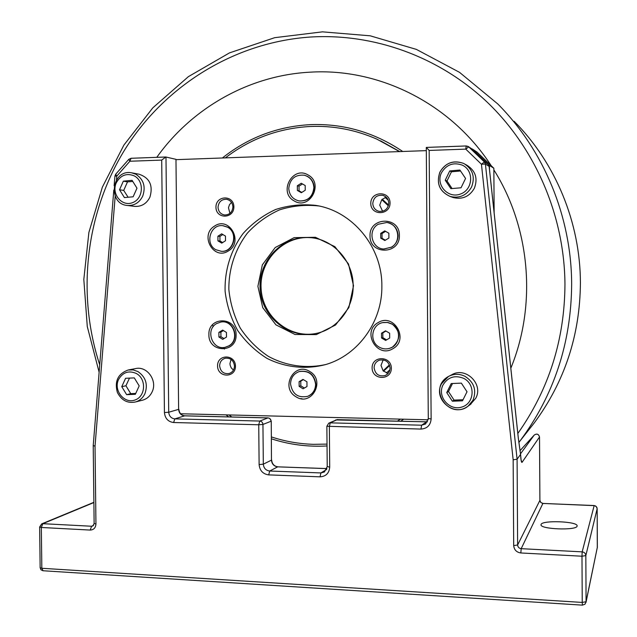 <?xml version="1.0" encoding="UTF-8"?>
<svg xmlns="http://www.w3.org/2000/svg" width="637" height="637" viewBox="0 0 637 637"><rect width="100%" height="100%" fill="white"/><g stroke="black" fill="none" stroke-linecap="round" stroke-linejoin="round"><path stroke-width="0.96" d="M315.395 333.597C288.72 338.526 262.229 316.103 261.09 288.306C259.394 260.549 283.465 235.507 310.514 237.673L311.087 237.72M302.081 398.778L300.72 398.587M224.447 349.06L223.468 347.523M213.18 326.685L212.495 324.814M385.09 197.414L388.212 200.185M389.884 369.802L386.356 373.011M383.498 371.236L389.661 365.511M388.57 204.979L382.208 199.206M156.782 157.331C191.753 108.226 248.741 75.413 309.964 72.18C378.927 67.809 450.956 103.369 491.246 165.755M493.858 169.864C530.318 227.72 536.935 304.733 510.826 368.202M397.464 421.113L400.538 419.13M399.718 151.582L380.52 140.809M402.727 151.479C374.317 132.361 343.55 123.419 310.426 124.637C277.445 126.445 248.104 137.56 222.401 157.976M225.976 414.87L228.723 416.917M271.418 438.813C289.437 444.674 307.974 447.047 327.036 445.948M400.753 421.192L403.683 419.202M271.402 436.926C284.962 441.393 298.912 443.862 313.253 444.331L327.02 444.108M397.416 421.113L400.458 419.122M399.526 151.59L376.969 139.177C355.51 129.789 333.342 125.553 310.442 126.476C278.735 128.18 250.373 138.651 225.355 157.872M228.962 414.942L231.804 416.996M119.525 189.77L123.347 181.163L132.082 180.343L136.987 188.17L133.141 196.793L124.406 197.581L119.525 189.77L123.713 190.407L128.109 197.247M132.114 172.906L139.017 174.196C149.663 177.842 153.294 185.502 149.918 197.167C146.606 203.657 141.565 206.73 134.805 206.388L134.375 206.34M132.775 181.449L127.511 181.864L123.713 190.407M127.511 181.864L123.347 181.163M121.763 386.667L125.577 378.29L134.296 377.892L139.192 385.895L135.347 394.295L126.636 394.661L121.763 386.667L125.927 385.759L130.76 393.69L135.753 393.419M128.539 369.93L135.474 368.616C147.043 365.646 157.809 380.759 152.06 392.002C150.029 396.198 146.892 398.921 142.648 400.155L142.25 400.259M130.76 393.69L126.636 394.661M129.494 378.107L125.927 385.759M218.881 332.387L222.632 330.093L226.43 332.426L226.477 337.053L222.719 339.346L218.929 337.013L218.881 332.387L220.88 332.108L220.928 336.702L223.977 338.581M218.929 337.013L220.928 336.702M223.396 330.563L220.88 332.108M228.834 345.867L225.108 347.316C212.376 350.493 204.971 329.934 216.532 323.604L220.967 322.011C233.484 319.607 240.149 339.76 228.834 345.867M221.342 321.964C233.835 319.607 240.452 339.72 229.161 345.811L225.068 347.324M301.237 183.265L305.187 185.518L305.227 190.248L301.325 192.724L297.383 190.471L297.336 185.741L301.237 183.265M302.448 183.958L299.016 186.139L299.056 190.845L301.811 192.414M297.336 185.741L299.016 186.139M297.383 190.471L299.056 190.845M288.76 188.353C289.994 178.766 295.218 174.395 304.43 175.231C310.283 177.102 313.428 181.234 313.874 187.636C312.783 196.793 307.846 201.228 299.056 200.926C292.717 199.333 289.286 195.137 288.76 188.353M304.82 175.334L307.743 176.521C311.796 179.021 313.93 182.747 314.145 187.7C313.054 196.849 308.117 201.284 299.334 200.981L298.936 200.91M389.685 338.048L385.632 340.421L381.547 338L381.507 333.199L385.552 330.818L389.645 333.239L389.685 338.048M385.95 331.057L382.813 332.904L382.853 337.674L386.563 339.879M381.507 333.199L382.813 332.904M381.547 338L382.853 337.674M392.026 324.114C401.724 329.257 400.171 345.445 389.725 348.304C386.062 349.418 382.542 349.012 379.182 347.093C369.03 341.655 371.482 324.559 382.71 322.617L387.487 322.473L392.026 324.114M383.171 322.521L387.829 322.457L392.233 324.074C400.848 331.813 400.912 339.497 392.416 347.133L389.494 348.383M223.149 225.713L227.982 227.266C238.883 232.967 233.827 252.292 221.724 251.344L221.342 251.328M214.565 226.079C229.24 215.847 243.891 241.941 228.428 250.89C213.682 260.955 199.27 235.021 214.565 226.079M308.061 174.952C324.297 183.36 309.582 210.64 294.151 200.902C278.098 192.509 292.542 165.381 308.061 174.952M387.304 222.56C393.937 224.2 397.528 228.516 398.085 235.499C397.95 240.547 395.8 244.433 391.636 247.164L383.84 249.003M399.383 235.419C400.187 254.776 369.428 255.142 370.033 235.921C369.118 216.723 399.893 216.031 399.383 235.419M392.894 348.686C376.985 358.758 361.537 331.566 378.028 322.664C393.857 312.417 409.575 339.792 392.894 348.686M299.621 371.467C308.937 370.224 314.36 374.476 315.872 384.215C315.641 389.971 313.014 393.977 307.974 396.23L307.607 396.365M295.934 396.724C279.914 387.654 294.326 361.322 309.805 371.538C326.009 380.631 311.326 407.099 295.934 396.724M208.904 334.68C208.004 316.223 236.518 316.223 236.088 334.831C236.884 353.431 208.387 353.121 208.904 334.68M219.622 365.821C219.837 361.84 221.748 359.3 225.355 358.217C230.65 357.819 233.691 360.423 234.48 366.012C234.281 369.89 232.449 372.406 228.986 373.561C223.571 374.118 220.45 371.538 219.622 365.821M235.459 366.156C235.411 354.092 217.321 353.917 217.551 365.925C217.567 377.932 235.642 378.227 235.459 366.156M231.08 359.403L229.957 363.552L230.14 365.208L231.175 367.764L233.429 370.105M218.021 207.296C218.61 201.889 221.461 199.222 226.573 199.277C230.451 200.169 232.561 202.717 232.903 206.929C232.354 212.201 229.591 214.884 224.606 214.972C220.585 214.175 218.395 211.619 218.021 207.296M233.883 206.81C233.835 194.691 215.72 195.193 215.951 207.248C215.959 219.303 234.074 218.929 233.883 206.81M231.486 202.383L229.455 204.732L228.476 207.734L229.917 213.387M372.78 203.506C373.577 197.518 376.897 194.795 382.757 195.336C386.484 196.514 388.49 199.11 388.769 203.115C388.052 208.88 384.875 211.635 379.23 211.373C375.249 210.337 373.099 207.71 372.78 203.506M390.051 202.98C390.027 190.415 370.559 190.965 370.782 203.458C370.758 215.951 390.218 215.545 390.051 202.98M386.118 197.128L381.77 199.668L379.732 205.154L382.622 211.253M374.102 367.812C374.261 364.125 375.997 361.593 379.318 360.2C385.425 359.117 389.008 361.72 390.059 368.019C389.924 371.514 388.323 373.999 385.242 375.472C378.967 376.865 375.249 374.317 374.102 367.812M391.341 368.17C391.317 355.661 371.889 355.478 372.104 367.923C372.088 380.361 391.516 380.679 391.341 368.17M383.195 359.857L381.006 365.415L383.132 370.853L388.084 373.417M493.85 168.264L477.137 152.187L472.296 148.97L489.447 165.469L493.85 168.264L494.137 212.838M489.447 165.469L489.479 169.402M428.183 419.799L180.582 413.763M176.202 159.648L426.32 150.627M353.145 285.718C353.654 308.364 337.084 329.417 315.952 333.485C289.102 339.362 261.688 317.234 260.127 289.102C257.977 261.019 282.239 235.387 309.622 237.593C333.087 238.787 353.384 260.995 353.145 285.718M353.519 285.75L348.495 263.957L334.855 246.646L315.419 237.282L294.127 237.649L275.216 247.53L262.333 264.888L257.897 286.308L262.739 307.663L275.94 324.846L295.011 334.481L316.27 334.6L335.524 325.029L348.861 307.591L353.519 285.75M325.961 364.483C306.293 368.871 285.997 365.941 268.336 356.354C257.181 348.845 247.841 339.441 240.3 328.143C234.05 316.04 230.236 303.172 228.858 289.548C228.611 269.021 235.133 249.147 247.451 233.046C256.607 223.125 267.285 215.41 279.484 209.884C292.24 205.847 305.306 204.533 318.683 205.95L318.85 205.982M381.858 285.718C382.558 321.343 358.424 354.889 326.088 364.444C306.206 369.779 285.376 367.589 267.054 358.408C255.453 351.114 245.659 341.806 237.673 330.484C230.984 318.301 226.804 305.266 225.116 291.388C224.471 270.438 230.801 250.03 243.167 233.437C252.403 223.205 263.224 215.226 275.622 209.501C288.617 205.305 301.938 203.92 315.594 205.361C352.173 210.807 382.144 246.591 381.858 285.718M389.414 364.858L383.132 370.853M381.77 199.668L388.347 205.799M290.544 383.88C290.83 377.749 293.729 373.648 299.247 371.578C308.611 370.264 314.065 374.508 315.61 384.302C315.379 390.067 312.743 394.072 307.703 396.333C297.989 398.236 292.272 394.08 290.544 383.88M303.085 388.801L299.151 386.38L299.111 381.674L302.997 379.389L306.938 381.802L306.978 386.516L303.085 388.801M303.379 379.62L300.768 381.157L300.815 385.831L304.39 388.037M299.111 381.674L300.768 381.157M299.151 386.38L300.815 385.831M391.421 247.148L384.103 249.019C371.705 249.011 367.254 230.291 378.203 224.264L386.826 222.48C398.555 223.635 401.891 241.463 391.421 247.148M388.865 233.214L388.904 238.031L384.844 240.507L380.751 238.166L380.719 233.357L384.764 230.873L388.865 233.214M385.592 231.35L382.025 233.532L382.065 238.318L385.345 240.197M380.751 238.166L382.065 238.318M380.719 233.357L382.025 233.532M227.648 227.234C238.564 232.935 233.508 252.284 221.389 251.328L215.784 249.696C204.628 243.788 210.353 223.993 222.767 225.673L227.648 227.234M217.91 236.231L221.66 233.843L225.466 236.096L225.514 240.738L221.756 243.119L217.958 240.866L217.91 236.231L219.916 236.391L219.964 241.001L222.616 242.57M222.831 234.535L219.916 236.391M217.958 240.866L219.964 241.001M519.967 450.733L534.22 435.071C536.824 433.359 538.591 434.02 539.515 437.062L539.889 500.387L517.626 544.993L517.093 459.205L485.41 164.067L489.128 166.4L488.125 164.346L484.391 161.965L485.41 164.067L481.445 164.235L484.391 161.965L468.728 146.9L466.212 145.953L465.758 149.122L481.445 164.235L513.159 459.803L517.093 459.205L520.548 454.46C520.867 459.89 521.361 462.534 522.014 462.398L539.515 436.99M520.453 453.791L520.548 454.46M541.092 524.434C542.198 519.991 577.799 521.377 577.13 525.883L577.098 526.114C576.684 530.685 540.049 529.283 541.02 524.777L541.092 524.434M43.029 570.744L41.835 568.276L40.147 567.742L39.637 527.014L41.325 527.476L42.83 523.694L41.708 523.893L40.035 526.68M489.136 166.48L518.311 438.176M40.147 567.742L40.975 569.804L42.982 570.744L582.401 605.142L584.997 604.226L586.072 601.71L582.234 602.427L582.401 605.142M594.154 505.603L582.17 551.857L581.987 556.22L585.833 555.599C585.602 553.434 584.384 552.183 582.17 551.857L521.185 548.672L542.883 503.445L594.44 505.635L596.256 506.558L597.156 508.644M597.355 547.191L586.008 602.395M597.299 547.828L597.164 508.668L597.355 547.255L586.072 601.71L585.833 555.599L597.164 508.692L596.853 507.355L595.738 506.073L594.122 505.547L542.549 503.413L540.55 502.243L539.889 500.292M94.133 523.51L95.948 524.02L95.032 446.115L93.217 445.621L113.808 189.985M114.142 185.749L114.931 176.051L116.794 176.123L129.876 161.241L161.702 160.094L165.827 156.997L175.963 159.33L178.623 409.352L168.717 412.243L164.434 412.537C165.039 418.453 168.104 421.782 173.614 422.514L258.741 424.775L259.116 464.572C259.745 470.624 262.938 474.055 268.703 474.883L269.698 471.022L277.716 466.841L326.924 468.625M173.614 422.514L174.833 418.875L259.761 421.057L258.741 424.775L262.946 424.449L271.099 421.24C270.892 419.265 269.849 418.159 267.97 417.92L259.761 421.057C261.672 421.304 262.731 422.435 262.946 424.449L263.32 464.174L259.116 464.572M466.157 145.969L426.304 147.418L429.171 150.443L465.758 149.122L468.728 146.9L472.797 149.599L488.149 164.37M165.978 157.013L168.717 412.243C169.124 416.176 171.162 418.39 174.833 418.875L184.626 415.85C181.019 415.372 179.021 413.206 178.623 409.352L175.963 159.33M268.249 417.936L184.921 415.857M268.703 474.883L320.037 476.834C325.937 476.452 329.162 473.211 329.711 467.104L329.361 426.647L330.205 422.857L337.276 419.64M178.854 409.209C179.363 413.23 181.338 415.435 184.786 415.826L268.113 417.896L269.777 418.421L271.251 421.113L271.466 460.137L263.32 464.174C263.734 468.195 265.868 470.48 269.698 471.022L320.905 472.933L324.416 471.985L327.219 466.603L329.711 467.104M428.343 418.644L425.556 424.011L421.598 425.197L426.623 421.861L337.069 419.64L328.867 423.127M326.869 426.257L328.756 423.175L330.205 422.857L421.598 425.197L420.977 429.075L326.869 426.257L327.219 466.603M165.827 156.997L131.063 158.279L128.754 159.369L129.876 161.241L131.063 158.279L165.644 157.02M114.931 176.051L115.695 174.22L116.794 176.123L116.491 179.913M452.525 383.498L448.488 391.556L454.062 400.108L463.043 399.733M461.363 383.132L467.017 391.779L462.502 400.824L452.358 401.206L446.736 392.583L451.227 383.554L461.363 383.132M448.488 391.556L446.736 392.583M454.062 400.108L452.358 401.206M449.435 375.965L451.569 374.867C465.376 366.235 483.809 383.944 475.743 398.26L470.225 404.591M465.098 164.219L466.961 165.262C475.576 170.82 478.037 178.503 474.334 188.313C469.429 196.626 462.39 199.707 453.202 197.558L452.031 197.128M460.543 170.995L451.466 171.783L446.999 180.996L452.087 188.544M459.898 170.031L465.567 178.456L461.037 187.78L450.869 188.648L445.231 180.231L449.73 170.939L459.898 170.031M451.466 171.783L449.73 170.939M446.999 180.996L445.231 180.231M99.125 372.223L87.277 326.526L83.821 279.42L88.885 232.449L102.35 187.174L123.865 145.132L152.832 107.82L188.401 76.639L229.487 52.887L274.706 37.679L322.465 31.85L370.177 35.807L416.367 49.391L459.508 72.331L497.752 103.927C543.815 150.197 571.469 216.723 571.652 284.102C571.246 342.81 554.031 395.107 519.999 440.995L534.037 423.215C564.613 381.977 580.076 335.126 580.418 282.653C580.259 222.401 555.528 162.897 514.107 121.269C555.504 162.865 580.251 222.385 580.411 282.653C580.06 335.15 564.605 382.001 534.037 423.215L528.009 430.843M99.722 364.834C76.44 293.689 85.621 213.029 125.019 149.321C164.752 85.947 234.113 42.201 310.506 37.026C373.202 33.204 438.375 56.152 486.899 101.88C535.128 147.848 564.414 215.314 564.963 284.213C564.653 339.601 548.943 389.35 517.833 433.455M127.424 205.48C134.264 205.823 139.368 202.709 142.72 196.124C145.945 186.625 143.612 179.308 135.721 174.172L131.684 172.826C111.77 168.773 107.215 203.991 127.424 205.48L134.805 206.388M134.096 175.812C144.488 180.804 143.468 198.736 132.584 202.638C121.882 207.049 111.093 193.863 116.276 182.819C120.52 175.231 126.46 172.898 134.096 175.812M135.386 401.995C139.678 400.745 142.855 397.99 144.91 393.73C148.126 384.437 145.793 377.056 137.926 371.57L133.117 369.898L128.117 370.009C117.956 373.792 114.373 381.268 117.359 392.416C121.468 400.339 127.472 403.54 135.386 401.995L142.648 400.155M136.31 373.481C146.677 378.927 145.658 396.716 134.797 400.076C124.119 403.954 113.346 390.338 118.522 379.604C122.758 372.263 128.69 370.216 136.31 373.481M518.319 438.28L520.564 454.396M93.623 525.318L91.593 526.242L42.83 523.694L93.886 502.553M542.979 503.453L540.781 502.426L539.897 500.34L539.531 437.03C538.615 433.98 536.84 433.327 534.22 435.071L520.501 453.831M93.217 445.645L94.133 523.534L92.843 525.995L91.593 526.242L90.199 530.072C93.719 529.873 95.638 527.858 95.948 524.02M513.159 459.803L513.693 545.583L517.626 544.993C517.849 547.119 519.036 548.346 521.185 548.672L520.827 552.964L581.987 556.22L582.234 602.427L41.835 568.276L41.325 527.476L90.199 530.072M521.162 460.161L522.014 462.398M513.693 545.583C514.147 549.85 516.527 552.311 520.827 552.964M161.702 160.094L164.434 412.537M420.977 429.075C427.164 428.613 430.548 425.253 431.13 418.987L429.171 150.443M428.343 418.493L431.13 418.987M335.643 419.95L427.483 421.829M427.491 421.805L426.774 421.861M326.606 469.469L320.905 472.933L320.037 476.834M271.251 421.113L271.466 460.137C271.872 464.078 273.958 466.316 277.716 466.841L326.94 468.577M278.043 466.857L277.899 466.802C274.181 466.308 272.095 464.031 271.617 459.978M95.032 446.115L115.186 196.124M441.497 383.785C432.754 399.367 454.531 417.697 468.187 406.064L472.996 400.219C476.794 390.202 474.127 382.24 464.994 376.316C459.381 373.616 453.87 373.664 448.472 376.467L441.497 383.785M443.01 384.955C447.978 377.048 454.882 374.851 463.736 378.378C475.767 384.27 474.485 403.452 461.825 407.059C449.38 411.223 436.934 396.525 443.01 384.955M439.976 172.014C436.066 183.352 439.45 191.498 450.12 196.443C459.436 198.625 466.587 195.495 471.563 187.047C475.313 177.086 472.821 169.283 464.078 163.645L463.537 163.383C453.472 159.839 445.613 162.714 439.976 172.014M441.497 172.738C446.473 164.545 453.401 162.013 462.271 165.134C474.334 170.493 473.044 189.85 460.352 194.078C447.883 198.863 435.405 184.666 441.497 172.738M519.999 440.995L518.837 442.524M383.171 195.448L382.757 195.336M309.622 237.593L310.514 237.673M315.594 205.361L318.683 205.95M93.886 502.314L41.763 523.869M520.54 454.07L518.343 438.232L489.16 166.44L488.141 164.362L472.813 149.615M520.564 454.261L521.154 460.527M41.708 523.893L39.637 527.014M468.115 146.438L466.212 145.953L426.304 147.418L428.287 418.573L425.556 424.011M468.346 146.582L472.256 149.177M115.695 174.22L128.754 159.369M448.472 376.467C427.292 387.949 448.631 420.723 468.187 406.064L471.006 404.017M464.078 163.645L463.537 163.375C453.21 159.959 445.319 162.889 439.856 172.173C436.162 183.392 439.578 191.474 450.12 196.443L453.202 197.558"/></g></svg>
